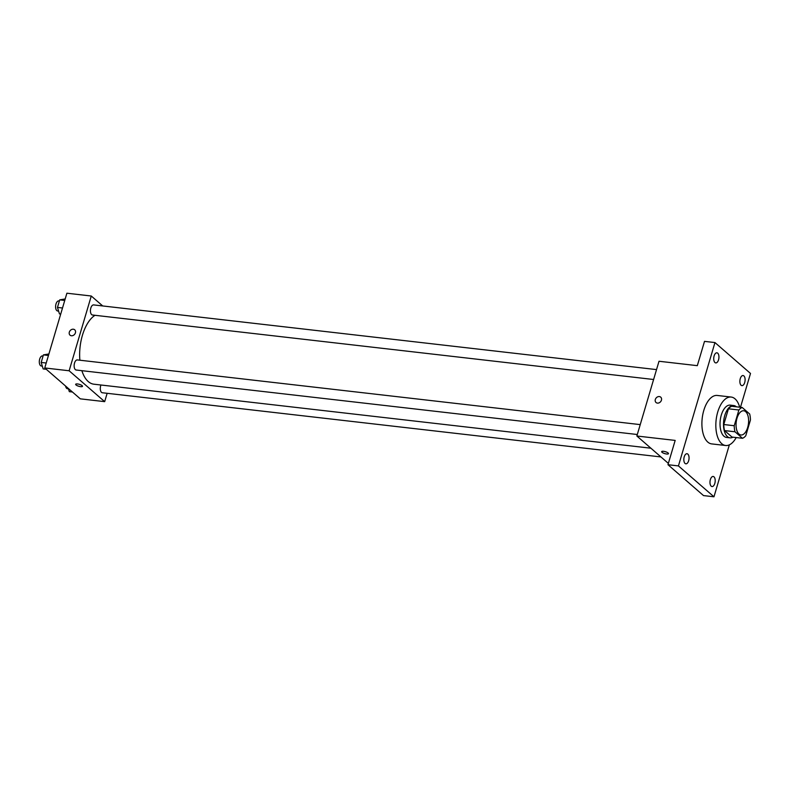 <?xml version="1.0" encoding="UTF-8"?>
<svg xmlns="http://www.w3.org/2000/svg" width="790" height="790" viewBox="0 0 790 790"><rect width="100%" height="100%" fill="white"/><g stroke="black" fill="none" stroke-linecap="round" stroke-linejoin="round"><path stroke-width="1.19" d="M739.006 434.095A12.196 6.162 -83.4 0 1 736.517 420.181A12.196 6.162 -83.4 0 1 743.716 410.77A12.196 6.162 -83.4 0 1 748.456 423.588A12.196 6.162 -83.4 0 1 740.941 434.994A12.196 6.162 -83.4 0 1 739.006 434.095M745.77 435.764L750.431 420.033A15.731 7.959 -83.4 0 0 749.67 413.99L742.185 407.482A15.731 7.959 -83.4 0 0 738.887 410L734.226 425.731A15.731 7.959 -83.4 0 0 734.986 431.775L742.472 438.282A15.731 7.959 -83.4 0 0 745.77 435.764M738.887 410L728.439 408.795L723.778 424.526L734.226 425.731M734.986 431.775L724.539 430.58L732.024 437.077L742.472 438.282M724.539 430.58A15.731 7.959 -83.4 0 1 723.778 424.526M728.439 408.795A15.731 7.959 -83.4 0 1 731.738 406.287L742.185 407.482M736.408 406.82A16.254 8.216 96.6 0 0 733.732 405.537A16.254 8.216 96.6 0 0 724.776 415.5A16.254 8.216 96.6 0 0 730.019 437.828A16.254 8.216 96.6 0 0 732.923 437.186M730.019 437.828L726.543 437.433A16.254 8.216 -83.4 0 1 723.966 436.228A16.254 8.216 -83.4 0 1 721.29 415.106A16.254 8.216 -83.4 0 1 730.256 405.132L733.732 405.537M736.201 437.561A24.381 12.334 -83.4 0 1 725.615 445.501A24.381 12.334 -83.4 0 1 721.754 443.704A24.381 12.334 -83.4 0 1 716.777 415.866A24.381 12.334 -83.4 0 1 731.185 397.054A24.381 12.334 -83.4 0 1 739.687 407.196M725.615 445.501L711.681 443.901A24.381 12.334 -83.4 0 1 707.82 442.104A24.381 12.334 -83.4 0 1 702.843 414.266A24.381 12.334 -83.4 0 1 717.251 395.454L731.185 397.054M744.713 382.518A5.076 2.568 -83.4 0 1 741.909 385.639A5.076 2.568 -83.4 0 1 739.934 380.296A5.076 2.568 -83.4 0 1 743.064 375.536A5.076 2.568 -83.4 0 1 744.713 382.518M714.812 483.431A5.076 2.568 -83.4 0 1 712.017 486.551A5.076 2.568 -83.4 0 1 710.042 481.209A5.076 2.568 -83.4 0 1 713.173 476.459A5.076 2.568 -83.4 0 1 714.812 483.431M688.663 460.698A5.076 2.568 -83.4 0 1 685.858 463.819A5.076 2.568 -83.4 0 1 683.893 458.476A5.076 2.568 -83.4 0 1 687.024 453.727A5.076 2.568 -83.4 0 1 688.663 460.698M718.554 359.786A5.076 2.568 -83.4 0 1 715.75 362.906A5.076 2.568 -83.4 0 1 713.785 357.564A5.076 2.568 -83.4 0 1 716.915 352.814A5.076 2.568 -83.4 0 1 718.554 359.786M740.477 407.285L750.5 373.453L714.96 342.564L678.432 465.912L713.962 496.791L729.358 444.839M714.96 342.564L704.512 341.369L697.313 365.661L659.008 361.257L636.858 436.011L675.174 440.415L667.975 464.708L678.432 465.912M657.418 403.107A3.555 2.903 131 0 1 656.046 402.515A3.555 2.903 131 0 1 656.194 397.933A3.555 2.903 131 0 1 660.717 397.153A3.555 2.903 131 0 1 661.092 400.994A3.555 2.903 131 0 1 657.418 403.107M667.975 464.708L703.515 495.587L713.962 496.791M636.858 436.011L668.37 463.394M662.03 452.305A3.555 1.007 16.5 0 1 661.674 451.643A3.555 1.007 16.5 0 1 665.368 451.692A3.555 1.007 16.5 0 1 668.488 453.657A3.555 1.007 16.5 0 1 665.743 453.855A3.555 1.007 16.5 0 1 662.03 452.305M668.488 453.657A3.555 1.007 16.5 0 1 665.743 453.855A3.555 1.007 16.5 0 1 662.03 452.295A3.555 1.007 16.5 0 1 661.674 451.643M656.056 402.525A3.555 2.903 131 0 1 656.194 397.933A3.555 2.903 131 0 1 660.717 397.153M650.901 448.207L93.911 384.197A35.599 18.002 -83.4 0 1 88.273 381.57A35.599 18.002 -83.4 0 1 81.874 370.678M79.879 360.22A35.599 18.002 -83.4 0 1 95.007 315.289M100.952 385.007A5.076 2.568 96.6 0 0 102.325 392.749L660.963 456.946M653.606 379.496L92.47 315.003A5.076 2.568 -83.4 0 1 91.66 314.627A5.076 2.568 -83.4 0 1 90.623 308.831A5.076 2.568 -83.4 0 1 93.625 304.91L656.53 369.601M637.303 434.51L76.166 370.016A5.076 2.568 -83.4 0 1 75.366 369.641A5.076 2.568 -83.4 0 1 74.329 363.844A5.076 2.568 -83.4 0 1 77.331 359.924L640.236 424.615M102.72 305.957L91.275 296.013L69.135 370.767L104.675 401.646L107.144 393.301M69.135 370.767L44.754 367.962L66.893 293.209L91.275 296.013M71.406 335.76A3.555 2.903 131 0 1 70.043 335.167A3.555 2.903 131 0 1 70.192 330.585A3.555 2.903 131 0 1 74.714 329.805A3.555 2.903 131 0 1 75.08 333.647A3.555 2.903 131 0 1 71.406 335.76M44.754 367.962L80.294 398.841L104.675 401.646M76.028 384.957A3.555 1.007 16.5 0 1 75.662 384.296A3.555 1.007 16.5 0 1 79.356 384.345A3.555 1.007 16.5 0 1 82.486 386.31A3.555 1.007 16.5 0 1 79.731 386.507A3.555 1.007 16.5 0 1 76.028 384.957M82.486 386.31A3.555 1.007 16.5 0 1 79.731 386.507A3.555 1.007 16.5 0 1 76.028 384.947A3.555 1.007 16.5 0 1 75.662 384.296M70.043 335.167A3.555 2.903 131 0 1 70.192 330.585A3.555 2.903 131 0 1 74.714 329.805M68.335 388.453L69.323 391.652L72.423 392.008M68.463 388.858L67.496 388.749A5.076 2.568 -83.4 0 1 66.696 388.374A5.076 2.568 -83.4 0 1 65.59 386.073M48.901 353.959L43.411 354.888L41.179 362.442L43.164 368.92L46.274 369.276M43.411 354.888L48.457 355.47M41.179 362.442L46.215 363.025M42.305 366.125L41.337 366.017A5.076 2.568 -83.4 0 1 40.537 365.642A5.076 2.568 -83.4 0 1 39.5 359.845A5.076 2.568 -83.4 0 1 42.502 355.925L43.085 355.994M65.195 298.946L59.704 299.874L57.473 307.428L59.467 313.906L60.721 314.045M59.704 299.874L64.75 300.457M57.473 307.428L62.519 308.001M58.608 311.112L57.64 310.993A5.076 2.568 -83.4 0 1 56.831 310.628A5.076 2.568 -83.4 0 1 55.794 304.822A5.076 2.568 -83.4 0 1 58.796 300.901L59.388 300.97"/></g></svg>
